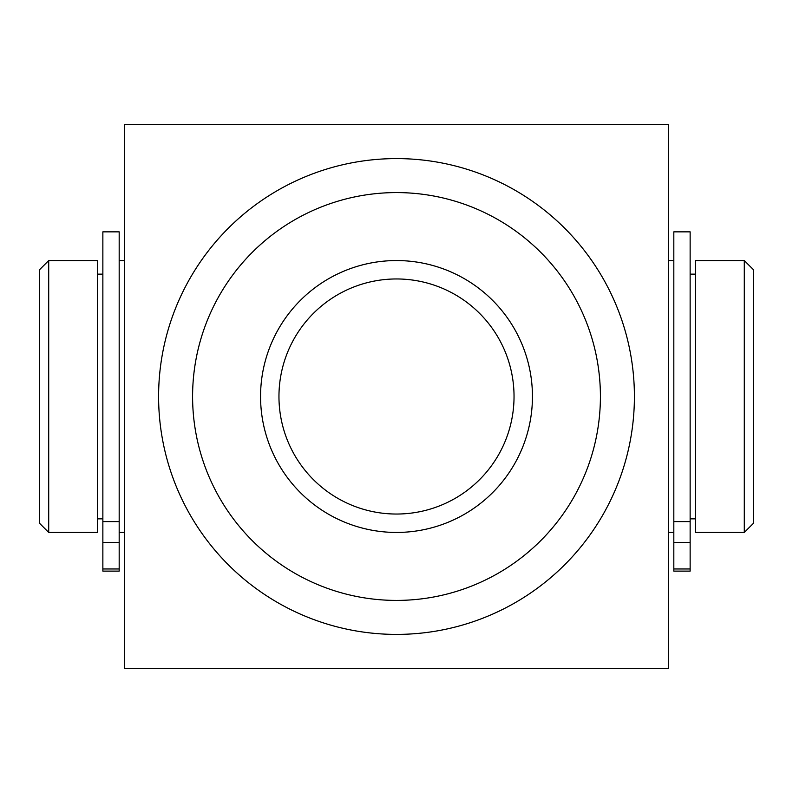 <?xml version="1.0" encoding="UTF-8"?>
<svg xmlns="http://www.w3.org/2000/svg" width="793" height="793" viewBox="0 0 793 793"><rect width="100%" height="100%" fill="white"/><g stroke="black" fill="none" stroke-linecap="round" stroke-linejoin="round"><path stroke-width="1.19" d="M124.61 124.61L668.39 124.61L668.39 668.39L124.61 668.39L124.61 124.61M695.57 532.44L695.57 260.56L744.29 260.56L744.29 532.44L695.57 532.44M744.29 532.44L753.35 523.38L753.35 269.62L744.29 260.56M260.56 396.5A135.94 135.94 0 0 0 464.47 514.231A135.94 135.94 0 0 0 464.47 278.769A135.94 135.94 0 0 0 260.56 396.5M278.958 396.5A117.542 117.542 0 0 0 455.271 498.291A117.542 117.542 0 0 0 455.271 294.709A117.542 117.542 0 0 0 278.958 396.5M192.59 396.5A203.91 203.91 0 0 0 498.46 573.091A203.91 203.91 0 0 0 498.46 219.909A203.91 203.91 0 0 0 192.59 396.5M158.6 396.5A237.9 237.9 0 0 0 515.45 602.531A237.9 237.9 0 0 0 515.45 190.469A237.9 237.9 0 0 0 158.6 396.5M48.71 532.44L39.65 523.38L39.65 269.62L48.71 260.56L97.43 260.56L97.43 532.44L48.71 532.44L48.71 260.56M124.61 396.5L124.61 532.44L119.178 532.44M673.822 521.606L690.138 521.606L690.138 231.853L673.822 231.853L673.822 571.119L690.138 571.119L690.138 568.968L673.822 568.968M690.138 521.606L690.138 568.968M119.178 521.606L102.862 521.606L102.862 231.853L119.178 231.853L119.178 571.119L102.862 571.119L119.178 571.119M102.862 521.606L102.862 571.119M690.138 542.432L673.822 542.432M102.862 542.432L119.178 542.432M102.862 568.968L119.178 568.968M690.138 518.85L695.57 518.85M690.138 274.15L695.57 274.15M97.43 518.85L102.862 518.85M97.43 274.15L102.862 274.15M119.178 260.56L124.61 260.56M668.39 532.44L673.822 532.44M668.39 260.56L673.822 260.56"/></g></svg>
